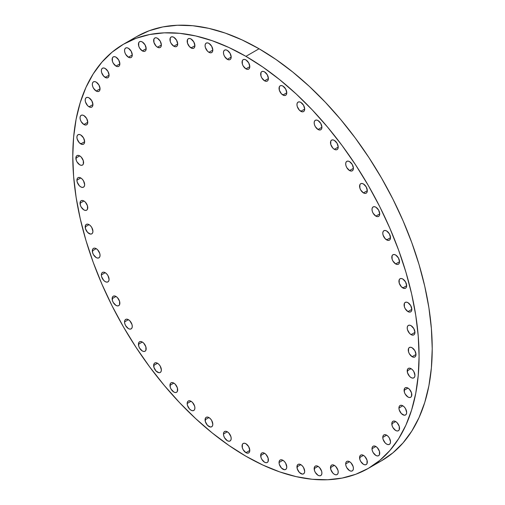 <?xml version="1.0" encoding="UTF-8"?>
<svg xmlns="http://www.w3.org/2000/svg" width="505" height="505" viewBox="0 0 505 505"><rect width="100%" height="100%" fill="white"/><g stroke="black" fill="none" stroke-linecap="round" stroke-linejoin="round"><path stroke-width="0.76" d="M286.777 466.974A5.467 3.156 60 0 1 285.647 469.473A5.467 3.156 60 0 1 281.43 468.009A5.467 3.156 60 0 1 279.044 462.511L282.914 460.276L281.43 459.765L280.18 460.005L279.341 460.97L279.044 462.511L279.341 464.385L281.43 468.009L284.391 469.719L285.647 469.473L286.48 468.507L286.777 466.974L285.647 463.161L284.391 461.469L282.914 460.276L279.044 462.511A5.467 3.156 60 0 1 280.18 460.005A5.467 3.156 60 0 1 284.391 461.469A5.467 3.156 60 0 1 286.777 466.974M304.685 471.354A5.467 3.156 60 0 1 303.555 473.854A5.467 3.156 60 0 1 299.339 472.39A5.467 3.156 60 0 1 296.953 466.891L300.822 464.657L299.339 464.145L298.089 464.392L297.249 465.351L297.249 468.766L299.339 472.39L302.299 474.1L303.555 473.854L304.389 472.895L304.685 471.354L303.555 467.542L302.299 465.85L300.822 464.657L296.953 466.891A5.467 3.156 60 0 1 298.089 464.392A5.467 3.156 60 0 1 302.299 465.85A5.467 3.156 60 0 1 304.685 471.354L304.685 471.354M321.906 473.059A5.467 3.156 60 0 1 320.77 475.558A5.467 3.156 60 0 1 316.559 474.094A5.467 3.156 60 0 1 314.173 468.596L318.036 466.367L316.559 465.85L315.303 466.096L314.47 467.056L314.47 470.477L315.303 472.409L318.036 475.293L319.52 475.805L320.77 475.558L321.609 474.599L321.906 473.059L321.609 471.184L319.52 467.561L318.036 466.367L314.173 468.596A5.467 3.156 60 0 1 315.303 466.096A5.467 3.156 60 0 1 319.52 467.561A5.467 3.156 60 0 1 321.906 473.059M338.217 472.068A5.467 3.156 60 0 1 337.081 474.567A5.467 3.156 60 0 1 332.871 473.103A5.467 3.156 60 0 1 330.485 467.605L334.348 465.37L332.871 464.859L331.621 465.099L330.781 466.065L330.781 469.48L332.871 473.103L334.348 474.296L335.831 474.814L337.081 474.567L337.921 473.608L338.217 472.068L337.921 470.187L335.831 466.563L334.348 465.37L330.485 467.605A5.467 3.156 60 0 1 331.621 465.099A5.467 3.156 60 0 1 335.831 466.563A5.467 3.156 60 0 1 338.217 472.068M353.418 468.387A5.467 3.156 60 0 1 352.282 470.894A5.467 3.156 60 0 1 348.071 469.429A5.467 3.156 60 0 1 345.685 463.925L349.548 461.696L348.071 461.179L346.815 461.425L345.982 462.391L345.685 463.925L345.982 465.806L346.815 467.737L349.548 470.622L351.032 471.133L352.282 470.894L353.121 469.928L353.418 468.387L353.121 466.513L351.032 462.889L349.548 461.696L345.685 463.925A5.467 3.156 60 0 1 346.815 461.425A5.467 3.156 60 0 1 351.032 462.889A5.467 3.156 60 0 1 353.418 468.387M367.312 462.075A5.467 3.156 60 0 1 366.182 464.575A5.467 3.156 60 0 1 361.971 463.11A5.467 3.156 60 0 1 359.585 457.612L363.448 455.377L361.971 454.866L360.715 455.106L359.876 456.072L359.876 459.487L360.715 461.418L363.448 464.303L364.926 464.815L366.182 464.575L367.021 463.609L367.021 460.194L364.926 456.57L363.448 455.377L359.585 457.612A5.467 3.156 60 0 1 360.715 455.106A5.467 3.156 60 0 1 364.926 456.57A5.467 3.156 60 0 1 367.312 462.075M379.728 453.193A5.467 3.156 60 0 1 378.599 455.699A5.467 3.156 60 0 1 374.388 454.235A5.467 3.156 60 0 1 372.002 448.73L375.865 446.502L374.388 445.984L373.132 446.231L372.299 447.196L372.002 448.73L372.299 450.611L373.132 452.543L375.865 455.428L377.342 455.939L378.599 455.699L379.438 454.734L379.438 451.319L377.342 447.695L375.865 446.502L372.002 448.73A5.467 3.156 60 0 1 373.132 446.231A5.467 3.156 60 0 1 377.349 447.695A5.467 3.156 60 0 1 379.728 453.193L379.728 453.193M390.516 441.869A5.467 3.156 60 0 1 389.387 444.375A5.467 3.156 60 0 1 385.17 442.91A5.467 3.156 60 0 1 382.784 437.406L386.653 435.177L385.17 434.66L383.92 434.906L383.08 435.872L382.784 437.406L383.08 439.287L385.17 442.91L386.653 444.103L388.13 444.615L389.387 444.375L390.22 443.409L390.516 441.869L389.387 438.062L388.13 436.37L386.653 435.177L382.784 437.406A5.467 3.156 60 0 1 383.92 434.906A5.467 3.156 60 0 1 388.13 436.37A5.467 3.156 60 0 1 390.516 441.869L390.516 441.869M399.531 428.24A5.467 3.156 60 0 1 398.401 430.74A5.467 3.156 60 0 1 394.19 429.275A5.467 3.156 60 0 1 391.804 423.777L395.667 421.549L394.19 421.031L392.934 421.277L392.095 422.237L392.095 425.652L392.934 427.584L395.667 430.475L397.145 430.986L398.401 430.74L399.24 429.78L399.24 426.365L397.145 422.742L395.667 421.549L391.804 423.777A5.467 3.156 60 0 1 392.934 421.277A5.467 3.156 60 0 1 397.145 422.742A5.467 3.156 60 0 1 399.531 428.24M406.664 412.478A5.467 3.156 60 0 1 405.534 414.977A5.467 3.156 60 0 1 401.317 413.513A5.467 3.156 60 0 1 398.931 408.015L402.801 405.78L401.317 405.269L400.067 405.509L399.228 406.474L398.931 408.015L399.228 409.89L401.317 413.513L404.278 415.224L405.534 414.977L406.367 414.012L406.664 412.478L405.534 408.665L404.278 406.973L402.801 405.78L398.931 408.015A5.467 3.156 60 0 1 400.067 405.509A5.467 3.156 60 0 1 404.278 406.973A5.467 3.156 60 0 1 406.664 412.478M411.821 394.777A5.467 3.156 60 0 1 410.691 397.277A5.467 3.156 60 0 1 406.481 395.813A5.467 3.156 60 0 1 404.095 390.315L407.958 388.08L406.481 387.569L405.225 387.808L404.385 388.774L404.385 392.189L405.225 394.121L407.958 397.006L409.435 397.523L410.691 397.277L411.531 396.311L411.531 392.896L409.435 389.273L407.958 388.08L404.095 390.315A5.467 3.156 60 0 1 405.225 387.808A5.467 3.156 60 0 1 409.435 389.273A5.467 3.156 60 0 1 411.821 394.777M414.946 375.36A5.467 3.156 60 0 1 413.816 377.86A5.467 3.156 60 0 1 409.599 376.395A5.467 3.156 60 0 1 407.213 370.897L411.083 368.669L409.599 368.151L408.349 368.397L407.51 369.357L407.51 372.778L409.599 376.395L411.083 377.595L412.56 378.106L413.816 377.86L414.649 376.9L414.946 375.36L413.816 371.554L412.56 369.862L411.083 368.669L407.213 370.897A5.467 3.156 60 0 1 408.349 368.397A5.467 3.156 60 0 1 412.56 369.862A5.467 3.156 60 0 1 414.946 375.36M412.124 356.707A5.467 3.156 60 0 1 408.551 351.89A5.467 3.156 60 0 1 409.391 347.509A5.467 3.156 60 0 1 412.124 347.781L410.647 347.27L409.391 347.509L408.551 348.475L408.551 351.89L409.391 353.822L412.124 356.707L413.601 357.224L414.858 356.978L415.697 356.012L415.987 354.478L412.124 356.707L415.987 354.478L414.858 350.666L412.124 347.781A5.467 3.156 60 0 1 415.697 352.597A5.467 3.156 60 0 1 414.858 356.978A5.467 3.156 60 0 1 412.124 356.707M411.083 334.619A5.467 3.156 60 0 1 407.51 329.803A5.467 3.156 60 0 1 408.349 325.422A5.467 3.156 60 0 1 411.083 325.693L409.599 325.176L408.349 325.422L407.51 326.388L407.213 327.922L407.51 329.803L409.599 333.426L411.083 334.619L412.56 335.131L413.816 334.891L414.649 333.925L414.946 332.385L411.083 334.619L414.946 332.385L413.816 328.578L411.083 325.693A5.467 3.156 60 0 1 414.649 330.51A5.467 3.156 60 0 1 413.816 334.891A5.467 3.156 60 0 1 411.083 334.619M407.958 311.598A5.467 3.156 60 0 1 404.385 306.781A5.467 3.156 60 0 1 405.225 302.4A5.467 3.156 60 0 1 407.958 302.672L406.481 302.16L405.225 302.4L404.385 303.366L404.385 306.781L405.225 308.713L407.958 311.598L409.435 312.115L410.691 311.869L411.531 310.903L411.821 309.369L407.958 311.598L411.821 309.369L410.691 305.557L407.958 302.672A5.467 3.156 60 0 1 411.531 307.488A5.467 3.156 60 0 1 410.691 311.869A5.467 3.156 60 0 1 407.958 311.598M402.801 287.938A5.467 3.156 60 0 1 399.228 283.122A5.467 3.156 60 0 1 400.067 278.747A5.467 3.156 60 0 1 402.801 279.012L401.317 278.501L400.067 278.747L399.228 279.707L399.228 283.122L401.317 286.745L404.278 288.456L405.534 288.21L406.367 287.25L406.664 285.71L402.801 287.938L406.664 285.71L405.534 281.897L402.801 279.012A5.467 3.156 60 0 1 406.367 283.829A5.467 3.156 60 0 1 405.534 288.21A5.467 3.156 60 0 1 402.801 287.938M395.667 263.938A5.467 3.156 60 0 1 392.095 259.122A5.467 3.156 60 0 1 392.934 254.747A5.467 3.156 60 0 1 395.667 255.012L394.19 254.501L392.934 254.747L392.095 255.707L392.095 259.122L392.934 261.053L395.667 263.938L397.145 264.456L398.401 264.21L399.24 263.25L399.531 261.71L395.667 263.938L399.531 261.71L398.401 257.897L395.667 255.012A5.467 3.156 60 0 1 399.24 259.829A5.467 3.156 60 0 1 398.401 264.21A5.467 3.156 60 0 1 395.667 263.938M386.653 239.9A5.467 3.156 60 0 1 383.08 235.084A5.467 3.156 60 0 1 383.92 230.703A5.467 3.156 60 0 1 386.653 230.974L385.17 230.463L383.92 230.703L383.08 231.669L382.784 233.209L383.08 235.084L385.17 238.707L388.13 240.418L389.387 240.172L390.22 239.206L390.516 237.672L386.653 239.9L390.516 237.672L389.387 233.859L386.653 230.974A5.467 3.156 60 0 1 390.22 235.791A5.467 3.156 60 0 1 389.387 240.172A5.467 3.156 60 0 1 386.653 239.9M375.865 216.121A5.467 3.156 60 0 1 372.299 211.305A5.467 3.156 60 0 1 373.132 206.924A5.467 3.156 60 0 1 375.865 207.195L374.388 206.684L373.132 206.924L372.299 207.89L372.002 209.43L372.299 211.305L373.132 213.236L375.865 216.121L377.342 216.639L378.599 216.393L379.438 215.427L379.728 213.893L375.865 216.121L379.728 213.893L378.599 210.08L375.865 207.195A5.467 3.156 60 0 1 379.438 212.012A5.467 3.156 60 0 1 378.599 216.393A5.467 3.156 60 0 1 375.865 216.121M363.448 192.904A5.467 3.156 60 0 1 359.876 188.087A5.467 3.156 60 0 1 360.715 183.706A5.467 3.156 60 0 1 363.448 183.978L361.971 183.466L360.715 183.706L359.876 184.672L359.876 188.087L360.715 190.019L363.448 192.904L364.926 193.421L366.182 193.175L367.021 192.216L367.312 190.675L363.448 192.904L367.312 190.675L366.182 186.863L363.448 183.978A5.467 3.156 60 0 1 367.021 188.794A5.467 3.156 60 0 1 366.182 193.175A5.467 3.156 60 0 1 363.448 192.904M349.548 170.545A5.467 3.156 60 0 1 345.982 165.728A5.467 3.156 60 0 1 346.815 161.347A5.467 3.156 60 0 1 349.548 161.619L348.071 161.101L346.815 161.347L345.982 162.313L345.685 163.847L345.982 165.728L346.815 167.66L349.548 170.545L351.032 171.056L352.282 170.816L353.121 169.85L353.418 168.31L349.548 170.545L353.418 168.31L352.282 164.504L349.548 161.619A5.467 3.156 60 0 1 353.121 166.435A5.467 3.156 60 0 1 352.282 170.816A5.467 3.156 60 0 1 349.548 170.545M334.348 149.316A5.467 3.156 60 0 1 330.781 144.499A5.467 3.156 60 0 1 331.621 140.119A5.467 3.156 60 0 1 334.348 140.39L332.871 139.872L331.621 140.119L330.781 141.084L330.781 144.499L332.871 148.123L334.348 149.316L335.831 149.827L337.081 149.587L337.921 148.621L338.217 147.081L334.348 149.316L338.217 147.081L337.081 143.275L334.348 140.39A5.467 3.156 60 0 1 337.921 145.206A5.467 3.156 60 0 1 337.081 149.587A5.467 3.156 60 0 1 334.348 149.316M318.036 129.488A5.467 3.156 60 0 1 314.47 124.672A5.467 3.156 60 0 1 315.303 120.291A5.467 3.156 60 0 1 318.036 120.562L316.559 120.045L315.303 120.291L314.47 121.257L314.173 122.791L314.47 124.672L315.303 126.603L318.036 129.488L319.52 130L320.77 129.76L321.609 128.794L321.906 127.254L318.036 129.488L321.906 127.254L320.77 123.447L318.036 120.562A5.467 3.156 60 0 1 321.609 125.379A5.467 3.156 60 0 1 320.77 129.76A5.467 3.156 60 0 1 318.036 129.488M300.822 111.308A5.467 3.156 60 0 1 297.249 106.492A5.467 3.156 60 0 1 298.089 102.111A5.467 3.156 60 0 1 300.822 102.382L299.339 101.871L298.089 102.111L297.249 103.077L296.953 104.617L297.249 106.492L299.339 110.115L302.299 111.826L303.555 111.58L304.389 110.614L304.685 109.08L300.822 111.308L304.685 109.08L303.555 105.267L300.822 102.382A5.467 3.156 60 0 1 304.389 107.199A5.467 3.156 60 0 1 303.555 111.58A5.467 3.156 60 0 1 300.822 111.308M282.914 95.009A5.467 3.156 60 0 1 279.341 90.193A5.467 3.156 60 0 1 280.18 85.818A5.467 3.156 60 0 1 282.914 86.084L281.43 85.572L280.18 85.818L279.341 86.778L279.341 90.193L281.43 93.816L284.391 95.527L285.647 95.281L286.48 94.321L286.777 92.781L282.914 95.009L286.777 92.781L285.647 88.968L282.914 86.084A5.467 3.156 60 0 1 286.48 90.9A5.467 3.156 60 0 1 285.647 95.281A5.467 3.156 60 0 1 282.914 95.009M264.538 80.8A5.467 3.156 60 0 1 260.965 75.984A5.467 3.156 60 0 1 261.805 71.603A5.467 3.156 60 0 1 264.538 71.874L263.061 71.356L261.805 71.603L260.965 72.569L260.965 75.984L261.805 77.915L264.538 80.8L266.015 81.311L267.271 81.071L268.111 80.106L268.401 78.565L264.538 80.8L268.401 78.565L267.271 74.759L264.538 71.874A5.467 3.156 60 0 1 268.111 76.691A5.467 3.156 60 0 1 267.271 81.071A5.467 3.156 60 0 1 264.538 80.8M245.929 68.85A5.467 3.156 60 0 1 242.356 64.034A5.467 3.156 60 0 1 243.195 59.653A5.467 3.156 60 0 1 245.929 59.925L244.452 59.407L243.195 59.653L242.356 60.619L242.356 64.034L243.195 65.966L245.929 68.85L247.406 69.362L248.662 69.122L249.502 68.156L249.792 66.616L245.929 68.85L249.792 66.616L248.662 62.809L245.929 59.925A5.467 3.156 60 0 1 249.502 64.741A5.467 3.156 60 0 1 248.662 69.122A5.467 3.156 60 0 1 245.929 68.85M227.319 59.312A5.467 3.156 60 0 1 223.753 54.496A5.467 3.156 60 0 1 224.586 50.115A5.467 3.156 60 0 1 227.319 50.386L225.842 49.875L224.586 50.115L223.753 51.081L223.456 52.621L223.753 54.496L224.586 56.427L227.319 59.312L228.803 59.83L230.053 59.584L230.892 58.618L231.189 57.084L227.319 59.312L231.189 57.084L230.053 53.271L227.319 50.386A5.467 3.156 60 0 1 230.892 55.203A5.467 3.156 60 0 1 230.053 59.584A5.467 3.156 60 0 1 227.319 59.312M208.95 52.312A5.467 3.156 60 0 1 205.377 47.495A5.467 3.156 60 0 1 206.217 43.114A5.467 3.156 60 0 1 208.95 43.386L207.467 42.868L206.217 43.114L205.377 44.08L205.081 45.614L205.377 47.495L207.467 51.119L208.95 52.312L210.427 52.823L211.683 52.583L212.517 51.617L212.813 50.077L208.95 52.312L212.813 50.077L211.683 46.271L208.95 43.386A5.467 3.156 60 0 1 212.517 48.202A5.467 3.156 60 0 1 211.683 52.583A5.467 3.156 60 0 1 208.95 52.312M191.041 47.925A5.467 3.156 60 0 1 187.469 43.108A5.467 3.156 60 0 1 188.308 38.733A5.467 3.156 60 0 1 191.041 38.999L189.558 38.487L188.308 38.733L187.469 39.693L187.469 43.108L189.558 46.731L192.519 48.442L193.768 48.196L194.608 47.236L194.905 45.696L191.041 47.925L194.905 45.696L193.768 41.89L191.041 38.999A5.467 3.156 60 0 1 194.608 43.821A5.467 3.156 60 0 1 193.768 48.196A5.467 3.156 60 0 1 191.041 47.925M173.821 46.22A5.467 3.156 60 0 1 170.248 41.404A5.467 3.156 60 0 1 171.088 37.023A5.467 3.156 60 0 1 173.821 37.294L172.344 36.783L171.088 37.023L170.248 37.989L170.248 41.404L171.088 43.335L173.821 46.22L175.298 46.738L176.554 46.492L177.394 45.526L177.684 43.992L173.821 46.22L177.684 43.992L176.554 40.179L173.821 37.294A5.467 3.156 60 0 1 177.394 42.111A5.467 3.156 60 0 1 176.554 46.492A5.467 3.156 60 0 1 173.821 46.22M157.51 47.217A5.467 3.156 60 0 1 153.937 42.395A5.467 3.156 60 0 1 154.776 38.02A5.467 3.156 60 0 1 157.51 38.292L156.026 37.774L154.776 38.02L153.937 38.98L153.937 42.395L156.026 46.018L157.51 47.217L158.987 47.729L160.243 47.483L161.076 46.523L161.373 44.983L157.51 47.217L161.373 44.983L160.243 41.176L157.51 38.292A5.467 3.156 60 0 1 161.076 43.108A5.467 3.156 60 0 1 160.243 47.483A5.467 3.156 60 0 1 157.51 47.217M142.309 50.891A5.467 3.156 60 0 1 138.736 46.075A5.467 3.156 60 0 1 139.576 41.694A5.467 3.156 60 0 1 142.309 41.965L140.832 41.454L139.576 41.694L138.736 42.66L138.736 46.075L139.576 48.007L142.309 50.891L143.786 51.409L145.042 51.163L145.882 50.197L146.172 48.663L142.309 50.891L146.172 48.663L145.042 44.85L142.309 41.965A5.467 3.156 60 0 1 145.882 46.782A5.467 3.156 60 0 1 145.042 51.163A5.467 3.156 60 0 1 142.309 50.891M128.409 57.21A5.467 3.156 60 0 1 124.842 52.394A5.467 3.156 60 0 1 125.676 48.013A5.467 3.156 60 0 1 128.409 48.284L126.932 47.767L125.676 48.013L124.842 48.979L124.546 50.513L124.842 52.394L125.676 54.325L128.409 57.21L129.892 57.721L131.142 57.482L131.982 56.516L132.278 54.976L128.409 57.21L132.278 54.976L131.142 51.169L128.409 48.284A5.467 3.156 60 0 1 131.982 53.101A5.467 3.156 60 0 1 131.142 57.482A5.467 3.156 60 0 1 128.409 57.21M115.992 66.086A5.467 3.156 60 0 1 112.419 61.269A5.467 3.156 60 0 1 113.259 56.888A5.467 3.156 60 0 1 115.992 57.16L114.515 56.648L113.259 56.888L112.419 57.854L112.419 61.269L113.259 63.201L115.992 66.086L117.469 66.603L118.725 66.357L119.565 65.391L119.855 63.857L115.992 66.086L119.855 63.857L118.725 60.044L115.992 57.16A5.467 3.156 60 0 1 119.565 61.976A5.467 3.156 60 0 1 118.725 66.357A5.467 3.156 60 0 1 115.992 66.086M105.21 77.41A5.467 3.156 60 0 1 101.638 72.594A5.467 3.156 60 0 1 102.477 68.213A5.467 3.156 60 0 1 105.21 68.484L103.727 67.973L102.477 68.213L101.638 69.179L101.341 70.719L101.638 72.594L103.727 76.217L106.688 77.928L107.944 77.682L108.777 76.716L109.074 75.182L105.21 77.41L109.074 75.182L107.944 71.369L105.21 68.484A5.467 3.156 60 0 1 108.777 73.301A5.467 3.156 60 0 1 107.944 77.682A5.467 3.156 60 0 1 105.21 77.41M96.19 91.039A5.467 3.156 60 0 1 92.623 86.222A5.467 3.156 60 0 1 93.457 81.842A5.467 3.156 60 0 1 96.19 82.113L94.713 81.602L93.457 81.842L92.623 82.807L92.327 84.348L92.623 86.222L93.457 88.154L96.19 91.039L97.673 91.556L98.923 91.31L99.763 90.351L100.059 88.811L96.19 91.039L100.059 88.811L98.923 84.998L96.19 82.113A5.467 3.156 60 0 1 99.763 86.929A5.467 3.156 60 0 1 98.923 91.31A5.467 3.156 60 0 1 96.19 91.039M89.063 106.807A5.467 3.156 60 0 1 85.49 101.991A5.467 3.156 60 0 1 86.33 97.61A5.467 3.156 60 0 1 89.063 97.882L87.58 97.364L86.33 97.61L85.49 98.576L85.194 100.11L85.49 101.991L87.58 105.614L89.063 106.807L90.54 107.319L91.796 107.079L92.63 106.113L92.926 104.573L89.063 106.807L92.926 104.573L91.796 100.766L89.063 97.882A5.467 3.156 60 0 1 92.63 102.698A5.467 3.156 60 0 1 91.796 107.079A5.467 3.156 60 0 1 89.063 106.807M83.899 124.508A5.467 3.156 60 0 1 80.333 119.691A5.467 3.156 60 0 1 81.166 115.31A5.467 3.156 60 0 1 83.899 115.582L82.422 115.064L81.166 115.31L80.333 116.276L80.036 117.81L80.333 119.691L81.166 121.623L83.899 124.508L85.383 125.019L86.633 124.779L87.472 123.813L87.763 122.273L83.899 124.508L87.763 122.273L86.633 118.467L83.899 115.582A5.467 3.156 60 0 1 87.472 120.398A5.467 3.156 60 0 1 86.633 124.779A5.467 3.156 60 0 1 83.899 124.508M80.781 143.919A5.467 3.156 60 0 1 77.208 139.102A5.467 3.156 60 0 1 78.048 134.721A5.467 3.156 60 0 1 80.781 134.993L79.298 134.481L78.048 134.721L77.208 135.687L76.912 137.227L77.208 139.102L79.298 142.726L82.258 144.436L83.514 144.19L84.348 143.224L84.644 141.69L80.781 143.919L84.644 141.69L83.514 137.878L80.781 134.993A5.467 3.156 60 0 1 84.348 139.809A5.467 3.156 60 0 1 83.514 144.19A5.467 3.156 60 0 1 80.781 143.919M83.596 162.572A5.467 3.156 60 0 1 82.466 165.072A5.467 3.156 60 0 1 78.256 163.614A5.467 3.156 60 0 1 75.87 158.109L79.733 155.881L78.256 155.363L77 155.609L76.16 156.569L76.16 159.99L77 161.922L79.733 164.807L81.21 165.318L82.466 165.072L83.306 164.112L83.306 160.697L81.21 157.074L79.733 155.881L75.87 158.109A5.467 3.156 60 0 1 77 155.609A5.467 3.156 60 0 1 81.21 157.074A5.467 3.156 60 0 1 83.596 162.572M84.644 184.666A5.467 3.156 60 0 1 83.514 187.166A5.467 3.156 60 0 1 79.298 185.701A5.467 3.156 60 0 1 76.912 180.203L80.781 177.968L79.298 177.457L78.048 177.697L77.208 178.663L76.912 180.203L77.208 182.078L79.298 185.701L80.781 186.894L82.258 187.405L83.514 187.166L84.348 186.2L84.644 184.666L83.514 180.853L82.258 179.161L80.781 177.968L76.912 180.203A5.467 3.156 60 0 1 78.048 177.697A5.467 3.156 60 0 1 82.258 179.161A5.467 3.156 60 0 1 84.644 184.666L84.644 184.666M87.763 207.681A5.467 3.156 60 0 1 86.633 210.181A5.467 3.156 60 0 1 82.422 208.723A5.467 3.156 60 0 1 80.036 203.218L83.899 200.99L82.422 200.472L81.166 200.719L80.333 201.678L80.333 205.099L81.166 207.031L83.899 209.916L85.383 210.427L86.633 210.181L87.472 209.221L87.472 205.806L85.383 202.183L83.899 200.99L80.036 203.218A5.467 3.156 60 0 1 81.166 200.719A5.467 3.156 60 0 1 85.383 202.183A5.467 3.156 60 0 1 87.763 207.681L87.763 207.681M92.926 231.34A5.467 3.156 60 0 1 91.796 233.84A5.467 3.156 60 0 1 87.58 232.376A5.467 3.156 60 0 1 85.194 226.878L89.063 224.643L87.58 224.132L86.33 224.378L85.49 225.337L85.49 228.752L87.58 232.376L90.54 234.086L91.796 233.84L92.63 232.881L92.926 231.34L91.796 227.528L90.54 225.842L89.063 224.643L85.194 226.878A5.467 3.156 60 0 1 86.33 224.378A5.467 3.156 60 0 1 90.54 225.842A5.467 3.156 60 0 1 92.926 231.34L92.926 231.34M100.059 255.341A5.467 3.156 60 0 1 98.923 257.84A5.467 3.156 60 0 1 94.713 256.376A5.467 3.156 60 0 1 92.327 250.878L96.19 248.643L94.713 248.132L93.457 248.378L92.623 249.337L92.623 252.752L93.457 254.684L96.19 257.569L97.673 258.087L98.923 257.84L99.763 256.881L100.059 255.341L99.763 253.459L97.673 249.842L96.19 248.643L92.327 250.878A5.467 3.156 60 0 1 93.457 248.378A5.467 3.156 60 0 1 97.673 249.842A5.467 3.156 60 0 1 100.059 255.341M109.074 279.379A5.467 3.156 60 0 1 107.944 281.885A5.467 3.156 60 0 1 103.727 280.42A5.467 3.156 60 0 1 101.341 274.916L105.21 272.687L103.727 272.17L102.477 272.416L101.638 273.382L101.341 274.916L101.638 276.797L103.727 280.42L105.21 281.613L106.688 282.125L107.944 281.885L108.777 280.919L109.074 279.379L107.944 275.572L106.688 273.88L105.21 272.687L101.341 274.916A5.467 3.156 60 0 1 102.477 272.416A5.467 3.156 60 0 1 106.688 273.88A5.467 3.156 60 0 1 109.074 279.379M119.855 303.158A5.467 3.156 60 0 1 118.725 305.664A5.467 3.156 60 0 1 114.515 304.199A5.467 3.156 60 0 1 112.129 298.695L115.992 296.467L114.515 295.949L113.259 296.195L112.419 297.155L112.419 300.576L113.259 302.508L115.992 305.392L117.469 305.904L118.725 305.664L119.565 304.698L119.565 301.283L117.469 297.66L115.992 296.467L112.129 298.695A5.467 3.156 60 0 1 113.259 296.195A5.467 3.156 60 0 1 117.469 297.66A5.467 3.156 60 0 1 119.855 303.158L119.855 303.158M132.278 326.375A5.467 3.156 60 0 1 131.142 328.875A5.467 3.156 60 0 1 126.932 327.41A5.467 3.156 60 0 1 124.546 321.912L128.409 319.684L126.932 319.166L125.676 319.412L124.842 320.372L124.546 321.912L124.842 323.787L125.676 325.719L128.409 328.61L129.892 329.121L131.142 328.875L131.982 327.915L132.278 326.375L131.982 324.5L129.892 320.877L128.409 319.684L124.546 321.912A5.467 3.156 60 0 1 125.676 319.412A5.467 3.156 60 0 1 129.892 320.877A5.467 3.156 60 0 1 132.278 326.375M146.172 348.74A5.467 3.156 60 0 1 145.042 351.24A5.467 3.156 60 0 1 140.832 349.776A5.467 3.156 60 0 1 138.446 344.277L142.309 342.043L140.832 341.531L139.576 341.771L138.736 342.737L138.736 346.152L139.576 348.084L142.309 350.969L143.786 351.486L145.042 351.24L145.882 350.274L145.882 346.859L143.786 343.236L142.309 342.043L138.446 344.277A5.467 3.156 60 0 1 139.576 341.771A5.467 3.156 60 0 1 143.786 343.236A5.467 3.156 60 0 1 146.172 348.74M161.373 369.969A5.467 3.156 60 0 1 160.243 372.469A5.467 3.156 60 0 1 156.026 371.005A5.467 3.156 60 0 1 153.646 365.506L157.51 363.272L156.026 362.76L154.776 363L153.937 363.966L153.937 367.381L156.026 371.005L158.987 372.715L160.243 372.469L161.076 371.503L161.373 369.969L160.243 366.157L158.987 364.465L157.51 363.272L153.646 365.506A5.467 3.156 60 0 1 154.776 363A5.467 3.156 60 0 1 158.987 364.465A5.467 3.156 60 0 1 161.373 369.969M177.684 389.797A5.467 3.156 60 0 1 176.554 392.297A5.467 3.156 60 0 1 172.344 390.832A5.467 3.156 60 0 1 169.958 385.334L173.821 383.099L172.344 382.588L171.088 382.828L170.248 383.794L170.248 387.209L171.088 389.14L173.821 392.025L175.298 392.543L176.554 392.297L177.394 391.331L177.394 387.916L175.298 384.292L173.821 383.099L169.958 385.334A5.467 3.156 60 0 1 171.088 382.828A5.467 3.156 60 0 1 175.298 384.292A5.467 3.156 60 0 1 177.684 389.797M194.905 407.971A5.467 3.156 60 0 1 193.768 410.477A5.467 3.156 60 0 1 189.558 409.012A5.467 3.156 60 0 1 187.172 403.508L191.041 401.279L189.558 400.762L188.308 401.008L187.469 401.974L187.172 403.508L187.469 405.389L189.558 409.012L191.041 410.205L192.519 410.716L193.768 410.477L194.608 409.511L194.905 407.971L194.608 406.096L192.519 402.472L191.041 401.279L187.172 403.508A5.467 3.156 60 0 1 188.308 401.008A5.467 3.156 60 0 1 192.519 402.472A5.467 3.156 60 0 1 194.905 407.971L194.905 407.971M212.813 424.269A5.467 3.156 60 0 1 211.683 426.769A5.467 3.156 60 0 1 207.467 425.305A5.467 3.156 60 0 1 205.081 419.806L208.95 417.572L207.467 417.061L206.217 417.307L205.377 418.266L205.377 421.681L207.467 425.305L210.427 427.015L211.683 426.769L212.517 425.81L212.813 424.269L211.683 420.457L210.427 418.771L208.95 417.572L205.081 419.806A5.467 3.156 60 0 1 206.217 417.307A5.467 3.156 60 0 1 210.427 418.771A5.467 3.156 60 0 1 212.813 424.269M231.189 438.479A5.467 3.156 60 0 1 230.053 440.985A5.467 3.156 60 0 1 225.842 439.52A5.467 3.156 60 0 1 223.456 434.022L227.319 431.788L225.842 431.276L224.586 431.516L223.753 432.482L223.456 434.022L223.753 435.897L224.586 437.829L227.319 440.713L228.803 441.225L230.053 440.985L230.892 440.019L231.189 438.479L230.892 436.604L228.803 432.981L227.319 431.788L223.456 434.022A5.467 3.156 60 0 1 224.586 431.516A5.467 3.156 60 0 1 228.803 432.981A5.467 3.156 60 0 1 231.189 438.479L231.189 438.479M268.401 459.967A5.467 3.156 60 0 1 267.271 462.473A5.467 3.156 60 0 1 263.061 461.008A5.467 3.156 60 0 1 260.675 455.504L264.538 453.275L263.061 452.758L261.805 453.004L260.965 453.97L260.965 457.385L261.805 459.316L264.538 462.201L266.015 462.713L267.271 462.473L268.111 461.507L268.111 458.092L266.015 454.468L264.538 453.275L260.675 455.504A5.467 3.156 60 0 1 261.805 453.004A5.467 3.156 60 0 1 266.015 454.468A5.467 3.156 60 0 1 268.401 459.967M245.929 452.663A5.467 3.156 60 0 1 242.356 447.847A5.467 3.156 60 0 1 243.195 443.466A5.467 3.156 60 0 1 245.929 443.737L244.452 443.226L243.195 443.466L242.356 444.432L242.356 447.847L243.195 449.778L245.929 452.663L247.406 453.181L248.662 452.934L249.502 451.969L249.792 450.435L245.929 452.663L249.792 450.435L248.662 446.622L245.929 443.737A5.467 3.156 60 0 1 249.502 448.554A5.467 3.156 60 0 1 248.662 452.934A5.467 3.156 60 0 1 245.929 452.663M259.071 48.764L245.929 56.352A244.875 141.381 60 0 1 405.9 272.138A244.875 141.381 60 0 1 368.366 468.362A244.875 141.381 60 0 1 245.929 456.236L228.961 445.473L212.15 432.886L195.669 418.607L179.666 402.756L164.308 385.498L149.732 366.996L136.085 347.427L123.491 326.981L112.078 305.86L101.96 284.252L93.223 262.379L85.957 240.449L80.232 218.671L76.103 197.253L73.61 176.403L72.777 156.323L73.61 137.209L76.103 119.237L80.232 102.591L85.957 87.422L93.223 73.875L101.96 62.09L112.078 52.173L123.491 44.225L136.085 38.317L149.732 34.51L164.308 32.838L179.666 33.317L195.669 35.943L212.15 40.69L228.961 47.514L245.929 56.352L262.903 67.114L279.707 79.695L296.195 93.98L312.191 109.831L327.556 127.09L342.125 145.591L355.779 165.154L368.366 185.6L379.779 206.728L389.898 228.336L398.634 250.209L405.9 272.138L411.625 293.916L415.754 315.335L418.247 336.185L419.081 356.265L418.247 375.379L415.754 393.351L411.625 409.997L405.9 425.166L398.634 438.706L389.898 450.498L379.779 460.409L368.366 468.362L355.779 474.271L342.125 478.077L327.556 479.75L312.191 479.27L296.195 476.644L279.707 471.897L262.903 465.067L245.929 456.236A244.875 141.381 60 0 1 85.957 240.449A244.875 141.381 60 0 1 123.491 44.225A244.875 141.381 60 0 1 245.929 56.352L259.071 48.764A244.875 141.381 -120 0 0 136.634 36.638L149.221 30.729L162.875 26.923L177.444 25.25L192.809 25.73L208.805 28.356L225.293 33.103L242.097 39.933L259.071 48.764L276.039 59.527L292.849 72.114L309.331 86.393L325.334 102.244L340.692 119.502L355.267 138.004L368.915 157.573L381.509 178.019L392.922 199.14L403.041 220.748L411.777 242.621L419.043 264.551L424.768 286.329L428.897 307.747L431.39 328.597L432.223 348.677L431.39 367.791L428.897 385.763L424.768 402.409L419.043 417.578L411.777 431.125L403.041 442.91L392.922 452.827L381.509 460.775A244.875 141.381 -120 0 0 419.043 264.551A244.875 141.381 -120 0 0 259.071 48.764M374.76 464.259A244.875 141.381 -120 0 0 381.509 460.775L368.366 468.362M136.634 36.638L123.491 44.225"/></g></svg>
